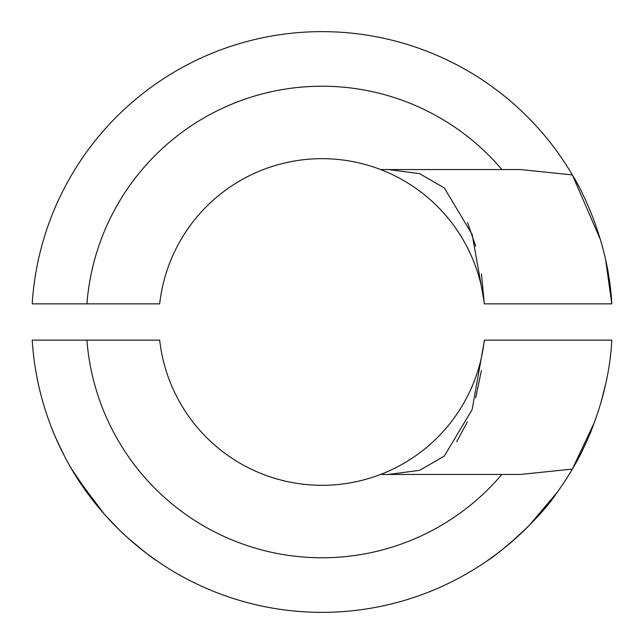 <?xml version="1.0" encoding="UTF-8"?>
<svg xmlns="http://www.w3.org/2000/svg" width="644" height="644" viewBox="0 0 644 644"><rect width="100%" height="100%" fill="white"/><g stroke="black" fill="none" stroke-linecap="round" stroke-linejoin="round"><path stroke-width="0.97" d="M600.498 239.842L572.363 174.918L520.521 169.557L501.869 169.557A235.776 235.776 0 0 0 86.924 303.855L32.2 303.855A290.372 290.372 0 0 1 572.363 174.918C582.176 190.865 608.524 241.556 611.8 303.855L605.634 259.814M557.285 151.839L560.811 156.83M532.862 122.376C526.22 115.509 526.22 115.509 532.862 122.376L529.481 118.858M83.189 156.83L83.929 155.751M104.223 129.943L106.59 127.287M611.8 303.855L484.481 303.855L472.197 234.585L444.328 187.951L419.655 173.679L388.533 169.557M86.924 303.855L159.68 303.855A163.335 163.335 0 0 1 380.636 169.557L501.869 169.557M467.56 222.438L475.747 246.306M481.446 273.821L484.32 303.855A163.335 163.335 0 0 0 380.636 169.557M591.2 430.836L591.9 429.097C590.967 431.81 581.677 453.875 572.363 469.082A290.372 290.372 0 0 1 32.2 340.145L159.68 340.145A163.335 163.335 0 0 0 484.32 340.145L611.8 340.145C608.58 402.065 582.24 453.143 572.363 469.082L594.605 421.997M600.796 403.168L605.626 384.227M156.098 560.312L156.347 560.481C154.206 559.588 144.675 552.045 127.77 537.845M118.657 529.279C102.267 513.099 88.204 495.679 76.475 477.019C64.786 459.405 53.492 433.138 52.1 429.097L52.744 430.699M71.919 469.548L93.444 501.096L78.705 480.496M487.653 560.481L487.653 560.481C490.012 560.03 536.355 524.28 556.835 492.781L529.143 525.48M86.924 340.145A235.776 235.776 0 0 0 501.869 474.443L520.521 474.443L572.363 469.082L580.204 454.841M586.652 441.462L589.582 434.764M575.647 463.334C566.108 480.666 554.146 497.571 539.777 514.057M487.766 560.401L489.094 559.467M501.402 550.322L507.979 544.993M118.617 529.239L104.223 514.057L76.757 477.47M64.955 457.055L57.461 441.712M55.489 437.26L62.701 452.676M70.751 467.56L77.159 478.106M388.533 474.443L419.598 470.345L444.328 456.049L472.133 409.592L484.481 340.145M481.398 370.501L475.747 397.702M467.455 421.804L456.676 441.663M501.869 474.443L380.636 474.443"/></g></svg>
